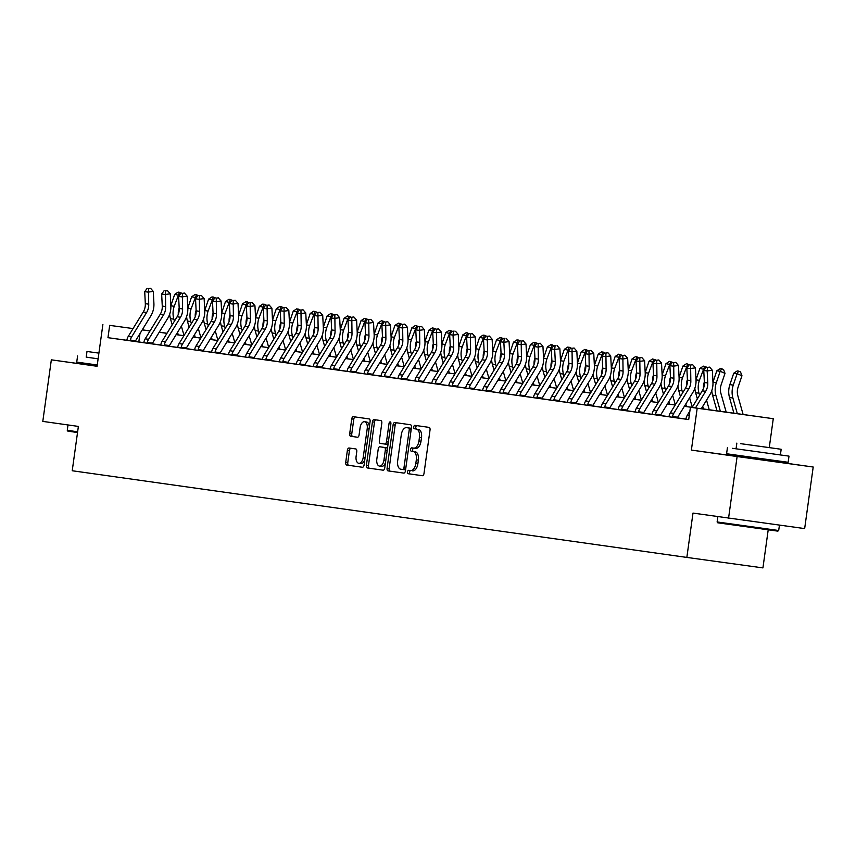<?xml version="1.0" encoding="UTF-8"?>
<svg xmlns="http://www.w3.org/2000/svg" width="856" height="856" viewBox="0 0 856 856"><rect width="100%" height="100%" fill="white"/><g stroke="black" fill="none" stroke-linecap="round" stroke-linejoin="round"><path stroke-width="1.28" d="M407.499 471.891A1.712 0.942 -82.2 0 0 408.194 473.721L422.329 475.711A2.44 1.348 -82.2 0 0 423.998 473.486L430.033 429.969A2.44 1.348 -82.2 0 0 429.038 427.369L414.903 425.368A1.712 0.942 -82.2 0 0 413.737 426.93A1.712 0.942 -82.2 0 0 414.432 428.76L416.262 429.017A7.811 4.301 -82.2 0 1 419.451 437.352L418.948 440.979A7.811 4.301 -82.2 0 1 413.619 448.116L411.779 447.849A1.712 0.942 -82.2 0 0 410.613 449.411A1.712 0.942 -82.2 0 0 411.319 451.24L413.138 451.497A7.811 4.301 -82.2 0 1 416.326 459.833L415.823 463.46A7.811 4.301 -82.2 0 1 410.505 470.597A7.811 4.301 -82.2 0 0 410.505 470.597L408.665 470.329A1.712 0.942 -82.2 0 0 407.499 471.891M410.645 470.607A1.712 0.942 -82.2 0 0 409.553 472.18A1.712 0.942 -82.2 0 0 410.249 473.999L422.425 475.722M416.872 425.646A1.712 0.942 -82.2 0 0 415.791 427.219A1.712 0.942 -82.2 0 0 416.487 429.038L416.262 429.017M413.758 448.127A1.712 0.942 -82.2 0 0 412.678 449.7A1.712 0.942 -82.2 0 0 413.373 451.519L413.138 451.497M728.574 518.105L737.112 456.537L813.2 467.023L804.661 528.591L692.996 513.086L686.844 557.417L72.225 470.747L78.377 426.416L42.8 421.398L51.339 359.83L97.092 366.208M740.461 456.911L773.952 461.555M349.066 448.009L349.066 448.009A2.44 1.348 -82.2 0 0 347.397 450.235L345.706 462.443A2.44 1.348 -82.2 0 0 346.701 465.043L362.398 467.258A2.44 1.348 -82.2 0 0 364.067 465.033L370.102 421.516A2.44 1.348 -82.2 0 0 369.107 418.916L353.41 416.701A2.44 1.348 -82.2 0 0 351.741 418.926L349.697 433.671A2.44 1.348 -82.2 0 0 350.692 436.282L357.412 437.223A2.44 1.348 -82.2 0 0 359.081 434.998L360.087 427.69A6.527 3.595 -82.2 0 1 364.538 421.719A6.527 3.595 -82.2 0 1 367.213 428.685L363.233 457.339A6.527 3.595 -82.2 0 1 358.782 463.299A6.527 3.595 -82.2 0 1 356.117 456.334L356.781 451.561A2.44 1.348 -82.2 0 0 355.786 448.951L349.066 448.009M415.674 448.394L413.619 448.116A7.811 4.301 -82.2 0 0 413.619 448.116L415.674 448.394A7.811 4.301 -82.2 0 0 421.002 441.257L418.948 440.979M109.675 325.366L133.076 328.576L109.675 325.366L107.963 337.681L688.706 419.579L690.407 407.263L721.255 411.511L701.31 408.697M51.339 359.83L97.081 366.282L102.891 324.413M740.461 456.847L691.38 450.085L737.112 456.537M691.38 450.085L697.191 408.216L690.407 407.263M387.083 468.275A2.44 1.348 -82.2 0 0 388.078 470.886L403.775 473.09A2.44 1.348 -82.2 0 0 405.434 470.864L411.479 427.347A2.44 1.348 -82.2 0 0 410.484 424.747L394.787 422.532A2.44 1.348 -82.2 0 0 394.776 422.532A2.44 1.348 -82.2 0 0 393.118 424.769L387.083 468.275L389.138 468.564A2.44 1.348 -82.2 0 0 390.133 471.164L403.872 473.101M383.081 470.179L367.385 467.965A2.44 1.348 -82.2 0 1 366.389 465.364L372.435 421.848A2.44 1.348 -82.2 0 1 374.093 419.622L380.813 420.564A2.44 1.348 -82.2 0 1 381.808 423.174L379.358 440.819A2.44 1.348 -82.2 0 0 380.353 443.419L384.815 444.05A2.44 1.348 -82.2 0 0 386.473 441.824L389.031 423.453A1.712 0.942 -82.2 0 1 390.186 421.89A1.712 0.942 -82.2 0 1 390.892 423.709L384.751 467.943A2.44 1.348 -82.2 0 1 383.092 470.179L383.081 470.179A2.44 1.348 -82.2 0 0 383.092 470.179M685.795 419.065L677.674 417.921M668.857 416.679L660.736 415.535M651.908 414.293L643.798 413.148M634.97 411.897L626.849 410.752M618.032 409.51L609.911 408.365M601.094 407.124L592.973 405.979M584.145 404.738L576.035 403.593M567.207 402.341L559.086 401.197M550.269 399.955L542.148 398.81M533.331 397.569L525.21 396.424M516.382 395.183L508.271 394.038M499.444 392.786L491.323 391.641M482.506 390.4L474.385 389.255M465.557 388.014L457.446 386.869M448.619 385.617L440.498 384.472M431.681 383.231L423.56 382.086M414.743 380.845L406.621 379.7M397.794 378.459L389.683 377.314M380.856 376.062L372.735 374.917M363.918 373.676L355.796 372.531M346.969 371.29L338.858 370.145M330.031 368.904L321.91 367.759M313.093 366.507L304.971 365.362M296.155 364.121L288.033 362.976M279.206 361.735L271.095 360.59M262.268 359.349L254.146 358.204M245.33 356.952L237.208 355.807M228.392 354.566L220.27 353.421M211.443 352.18L203.332 351.035M194.505 349.783L186.383 348.638M177.566 347.397L169.445 346.252M160.618 345.011L152.507 343.866M143.68 342.625L135.569 341.49M126.731 340.271L107.963 337.681M683.559 418.819L688.706 419.547L683.559 418.819M668.836 416.733L679.889 418.284L677.685 417.985L677.706 417.236A2.482 2.076 98 0 1 677.909 416.84L692.889 392.412A18.65 15.569 -82 0 0 696.024 379.925L695.425 367.877L690.214 368.562L686.833 368.08L687.432 380.128L690.824 380.599L690.599 365.009L692.686 364.742L690.599 365.009M670.494 377.742A12.433 10.379 98 0 1 668.408 386.056L653.428 410.495A8.699 7.265 -82 0 0 652.176 413.651L651.887 414.358L649.683 414.047L657.815 415.192L662.951 415.898L660.736 415.588L660.768 414.85A2.482 2.076 98 0 1 660.971 414.454L675.951 390.026A18.65 15.569 -82 0 0 679.086 377.539L678.476 365.491L673.276 366.165L669.884 365.694L670.494 377.742L673.886 378.213L673.661 362.623L675.737 362.345L673.661 362.623M653.556 375.345A12.433 10.379 98 0 1 651.459 383.67L636.49 408.098A8.699 7.265 -82 0 0 635.238 411.265L634.949 411.961L632.734 411.65L640.866 412.795L646.013 413.512L643.798 413.202L643.83 412.464A2.482 2.076 98 0 1 644.033 412.068L659.013 387.629A18.65 15.569 -82 0 0 662.137 375.153L661.538 363.105L656.338 363.779L652.946 363.308L653.556 375.345L656.937 375.827L656.723 360.226L658.799 359.959L656.723 360.226M636.607 372.959A12.433 10.379 98 0 1 634.521 381.284L619.541 405.712A8.699 7.265 -82 0 0 618.289 408.879L618.011 409.575L615.796 409.264L623.928 410.409L629.064 411.115L626.86 410.816L626.892 410.078A2.482 2.076 98 0 1 627.095 409.671L642.064 385.243A18.65 15.569 -82 0 0 645.199 372.756L644.6 360.718L639.4 361.393L636.008 360.911L636.607 372.959L639.999 373.441L639.774 357.84L641.861 357.573L639.774 357.84M619.669 370.573A12.433 10.379 98 0 1 617.583 378.898L602.603 403.326A8.699 7.265 -82 0 0 601.351 406.493L601.062 407.189L598.858 406.878L609.921 408.43L609.943 407.681A2.482 2.076 98 0 1 610.146 407.285L625.126 382.857A18.65 15.569 -82 0 0 628.261 370.37L627.651 358.322L622.451 359.006L619.07 358.525L619.669 370.573L623.061 371.044L622.836 355.454L624.923 355.187L622.836 355.454M602.731 368.176A12.433 10.379 98 0 1 600.645 376.501L585.665 400.94A8.699 7.265 -82 0 0 584.413 404.096L584.124 404.802L581.909 404.481L590.041 405.637L595.188 406.343L592.973 406.033L593.005 405.295A2.482 2.076 98 0 1 593.208 404.899L608.188 380.471A18.65 15.569 -82 0 0 611.323 367.984L610.713 355.935L605.513 356.61L602.121 356.139L602.731 368.176L606.112 368.658L605.898 353.068L607.974 352.79L605.898 353.068M585.793 365.79A12.433 10.379 98 0 1 583.696 374.115L568.716 398.543A8.699 7.265 -82 0 0 567.475 401.71L567.186 402.406L564.971 402.095L573.103 403.24L578.249 403.957L576.035 403.647L576.067 402.909A2.482 2.076 98 0 1 576.27 402.513L591.239 378.074A18.65 15.569 -82 0 0 594.374 365.598L593.775 353.549L588.575 354.224L585.183 353.742L585.793 365.79L589.174 366.272L588.96 350.671L591.036 350.404L588.96 350.671M568.844 363.404A12.433 10.379 98 0 1 566.758 371.729L551.778 396.157A8.699 7.265 -82 0 0 550.526 399.324L550.248 400.02L548.033 399.709L556.165 400.854L561.301 401.56L559.096 401.261L559.129 400.522A2.482 2.076 98 0 1 559.321 400.116L574.301 375.688A18.65 15.569 -82 0 0 577.436 363.201L576.837 351.163L571.626 351.837L568.245 351.356L568.844 363.404L572.236 363.886L572.011 348.285L574.098 348.018L572.011 348.285M533.299 397.633L537.012 398.158L536.98 397.409A8.699 7.265 -82 0 1 538.231 394.242L553.201 369.813A12.433 10.379 98 0 0 555.298 361.489L554.688 349.451L551.296 348.97L551.906 361.018A12.433 10.379 98 0 1 549.82 369.343L534.84 393.771A8.699 7.265 -82 0 0 533.588 396.938L533.299 397.633L531.095 397.323L542.148 398.875M534.968 358.621A12.433 10.379 98 0 1 532.871 366.946L517.901 391.374A8.699 7.265 -82 0 0 516.65 394.541L516.361 395.247L514.146 394.926L522.278 396.082L527.424 396.788L525.21 396.478L525.242 395.74A2.482 2.076 98 0 1 525.445 395.344L540.425 370.916A18.65 15.569 -82 0 0 543.56 358.429L542.95 346.38L537.75 347.055L534.358 346.584L534.968 358.621L538.349 359.103L538.135 343.513L540.211 343.235L538.135 343.513M518.019 356.235A12.433 10.379 98 0 1 515.933 364.56L500.953 388.988A8.699 7.265 -82 0 0 499.701 392.155L499.423 392.851L497.208 392.54L510.476 394.402L508.271 394.092L508.304 393.353A2.482 2.076 98 0 1 508.507 392.947L523.476 368.519A18.65 15.569 -82 0 0 526.611 356.032L526.012 343.994L520.812 344.668L517.42 344.187L518.019 356.235L521.411 356.717L521.186 341.116L523.273 340.849L521.186 341.116M482.474 390.464L486.187 390.989L486.155 390.24A8.699 7.265 -82 0 1 487.406 387.083L502.386 362.644A12.433 10.379 98 0 0 504.473 354.33L503.863 342.282L500.482 341.801L501.081 353.849A12.433 10.379 98 0 1 498.995 362.174L484.015 386.602A8.699 7.265 -82 0 0 482.763 389.769L482.474 390.464L480.27 390.154L491.333 391.706M484.143 351.463A12.433 10.379 98 0 1 482.056 359.788L467.076 384.216A8.699 7.265 -82 0 0 465.825 387.383L465.536 388.078L463.331 387.768L474.385 389.32L474.417 388.57A2.482 2.076 98 0 1 474.62 388.175L489.6 363.747A18.65 15.569 -82 0 0 492.735 351.26L492.125 339.211L486.925 339.896L483.533 339.415L484.143 351.463L487.535 351.934L487.31 336.344L489.386 336.066L487.31 336.344M467.205 349.066A12.433 10.379 98 0 1 465.108 357.391L450.138 381.819A8.699 7.265 -82 0 0 448.886 384.986L448.598 385.682L446.383 385.371L454.515 386.527L459.661 387.233L457.446 386.923L457.479 386.184A2.482 2.076 98 0 1 457.682 385.789L472.662 361.36A18.65 15.569 -82 0 0 475.786 348.874L475.187 336.825L469.987 337.499L466.595 337.029L467.205 349.066L470.586 349.548L470.372 333.947L472.448 333.68L470.372 333.947M431.659 383.295L435.362 383.82L435.33 383.081A8.699 7.265 -82 0 1 436.581 379.914L451.561 355.486A12.433 10.379 98 0 0 453.648 347.161L453.038 335.113L449.657 334.632L450.256 346.68A12.433 10.379 98 0 1 448.17 355.005L433.19 379.433A8.699 7.265 -82 0 0 431.938 382.6L431.659 383.295L429.445 382.985L440.508 384.537M433.318 344.294A12.433 10.379 98 0 1 431.231 352.619L416.251 377.047A8.699 7.265 -82 0 0 415 380.214L414.711 380.909L412.506 380.599L423.57 382.151L423.592 381.401A2.482 2.076 98 0 1 423.795 381.006L438.775 356.578A18.65 15.569 -82 0 0 441.91 344.091L441.3 332.042L436.1 332.727L432.719 332.246L433.318 344.294L436.71 344.765L436.485 329.175L438.561 328.907L436.485 329.175M416.38 341.908A12.433 10.379 98 0 1 414.293 350.222L399.313 374.661A8.699 7.265 -82 0 0 398.061 377.828L397.773 378.523L395.558 378.213L403.69 379.358L408.836 380.064L406.621 379.754L406.654 379.015A2.482 2.076 98 0 1 406.857 378.62L421.837 354.191A18.65 15.569 -82 0 0 424.972 341.705L424.362 329.656L419.162 330.33L415.77 329.86L416.38 341.908L419.761 342.379L419.547 326.789L421.623 326.51L419.547 326.789M399.442 339.511A12.433 10.379 98 0 1 397.345 347.836L382.365 372.264A8.699 7.265 -82 0 0 381.123 375.431L380.834 376.126L378.62 375.816L386.752 376.961L391.898 377.678L389.683 377.368L389.715 376.629A2.482 2.076 98 0 1 389.919 376.233L404.888 351.795A18.65 15.569 -82 0 0 408.023 339.318L407.424 327.27L402.224 327.944L398.832 327.474L399.442 339.511L402.823 339.993L402.598 324.392L404.685 324.124L402.598 324.392M382.493 337.125A12.433 10.379 98 0 1 380.406 345.45L365.426 369.878A8.699 7.265 -82 0 0 364.175 373.045L363.886 373.74L361.681 373.43L369.813 374.575L374.949 375.281L372.745 374.981L372.767 374.243A2.482 2.076 98 0 1 372.97 373.837L387.95 349.409A18.65 15.569 -82 0 0 391.085 336.922L390.486 324.884L385.275 325.558L381.894 325.077L382.493 337.125L385.885 337.606L385.66 322.006L387.747 321.738L385.66 322.006M365.555 334.739A12.433 10.379 98 0 1 363.468 343.063L348.488 367.492A8.699 7.265 -82 0 0 347.236 370.659L346.948 371.354L344.743 371.044L355.796 372.595L355.829 371.846A2.482 2.076 98 0 1 356.032 371.45L371.012 347.022A18.65 15.569 -82 0 0 374.147 334.536L373.537 322.487L368.337 323.172L364.945 322.691L365.555 334.739L368.947 335.21L368.722 319.62L370.798 319.352L368.722 319.62M330.009 368.957L341.073 370.509L338.858 370.199L338.89 369.46A2.482 2.076 98 0 1 339.094 369.064L354.074 344.636A18.65 15.569 -82 0 0 357.209 332.149L356.599 320.101L351.399 320.775L348.007 320.305L348.617 332.342L351.998 332.824L351.784 317.234L353.86 316.955L351.784 317.234M331.668 329.956A12.433 10.379 98 0 1 329.581 338.281L314.601 362.709A8.699 7.265 -82 0 0 313.35 365.876L313.071 366.571L310.856 366.261L324.124 368.123L321.92 367.812L321.952 367.074A2.482 2.076 98 0 1 322.156 366.678L337.125 342.24A18.65 15.569 -82 0 0 340.26 329.763L339.661 317.715L334.461 318.389L331.069 317.908L331.668 329.956L335.06 330.437L334.835 314.837L336.922 314.569L334.835 314.837M314.73 327.57A12.433 10.379 98 0 1 312.643 335.894L297.663 360.323A8.699 7.265 -82 0 0 296.411 363.49L296.123 364.185L293.918 363.875L302.05 365.02L307.186 365.726L304.982 365.426L305.004 364.688A2.482 2.076 98 0 1 305.207 364.281L320.187 339.853A18.65 15.569 -82 0 0 323.322 327.367L322.712 315.329L317.512 316.003L314.131 315.522L314.73 327.57L318.122 328.051L317.897 312.451L319.984 312.183L317.897 312.451M279.184 361.788L290.248 363.34L288.033 363.04L288.065 362.291A2.482 2.076 98 0 1 288.269 361.895L303.249 337.467A18.65 15.569 -82 0 0 306.384 324.98L305.774 312.932L300.574 313.617L297.182 313.135L297.792 325.184L301.184 325.655L300.959 310.065L303.035 309.797L300.959 310.065M280.854 322.787A12.433 10.379 98 0 1 278.756 331.112L263.787 355.54A8.699 7.265 -82 0 0 262.535 358.707L262.246 359.413L260.031 359.092L268.163 360.248L273.31 360.954L271.095 360.644L271.127 359.905A2.482 2.076 98 0 1 271.331 359.509L286.311 335.081A18.65 15.569 -82 0 0 289.435 322.594L288.836 310.546L283.636 311.22L280.244 310.749L280.854 322.787L284.235 323.268L284.021 307.679L286.097 307.4L284.021 307.679M263.905 320.401A12.433 10.379 98 0 1 261.818 328.725L246.838 353.154A8.699 7.265 -82 0 0 245.586 356.321L245.308 357.016L243.093 356.706L256.361 358.568L254.157 358.257L254.189 357.519A2.482 2.076 98 0 1 254.382 357.123L269.362 332.684A18.65 15.569 -82 0 0 272.497 320.197L271.898 308.16L266.687 308.834L263.306 308.353L263.905 320.401L267.297 320.882L267.072 305.282L269.159 305.014L267.072 305.282M228.37 354.619L239.423 356.171L237.219 355.871L237.24 355.133A2.482 2.076 98 0 1 237.444 354.726L252.424 330.298A18.65 15.569 -82 0 0 255.559 317.811L254.949 305.774L249.749 306.448L246.368 305.966L246.967 318.015L250.359 318.496L250.134 302.896L252.21 302.628L250.134 302.896M230.029 315.629A12.433 10.379 98 0 1 227.931 323.953L212.962 348.381A8.699 7.265 -82 0 0 211.71 351.549L211.421 352.244L209.206 351.934L220.27 353.485L220.302 352.736A2.482 2.076 98 0 1 220.506 352.34L235.486 327.912A18.65 15.569 -82 0 0 238.621 315.425L238.011 303.377L232.811 304.062L229.419 303.58L230.029 315.629L233.41 316.099L233.196 300.51L235.272 300.231L233.196 300.51M213.08 313.232A12.433 10.379 98 0 1 210.993 321.556L196.013 345.985A8.699 7.265 -82 0 0 194.772 349.152L194.483 349.858L192.268 349.537L200.4 350.692L205.547 351.399L203.332 351.088L203.364 350.35A2.482 2.076 98 0 1 203.568 349.954L218.537 325.526A18.65 15.569 -82 0 0 221.672 313.039L221.073 300.991L215.873 301.665L212.481 301.194L213.08 313.232L216.472 313.713L216.247 298.123L218.334 297.845L216.247 298.123M177.545 347.461L188.598 349.002L186.394 348.702L186.415 347.964A2.482 2.076 98 0 1 186.619 347.557L201.599 323.129A18.65 15.569 -82 0 0 204.734 310.642L204.135 298.605L198.924 299.279L195.543 298.798L196.142 310.846L199.534 311.327L199.309 295.727L201.395 295.459L199.309 295.727M179.204 308.46A12.433 10.379 98 0 1 177.117 316.784L162.137 341.212A8.699 7.265 -82 0 0 160.885 344.38L160.596 345.075L158.392 344.765L169.445 346.316L169.477 345.567A2.482 2.076 98 0 1 169.681 345.171L184.661 320.743A18.65 15.569 -82 0 0 187.796 308.256L187.186 296.208L181.986 296.893L178.594 296.411L179.204 308.46L182.596 308.93L182.371 293.341L184.447 293.073L182.371 293.341M162.266 306.074A12.433 10.379 98 0 1 160.168 314.387L145.199 338.826A8.699 7.265 -82 0 0 143.947 341.993L143.658 342.689L141.443 342.379L149.575 343.524L154.722 344.23L152.507 343.919L152.539 343.181A2.482 2.076 98 0 1 152.743 342.785L167.722 318.357A18.65 15.569 -82 0 0 170.847 305.87L170.248 293.822L165.048 294.496L161.656 294.025L162.266 306.074L165.647 306.544L165.433 290.954L167.509 290.676L165.433 290.954M145.317 303.677A12.433 10.379 98 0 1 143.23 312.001L128.25 336.429A8.699 7.265 -82 0 0 126.998 339.597L126.72 340.292L124.505 339.982L137.773 341.844L135.569 341.533L135.601 340.795A2.482 2.076 98 0 1 135.804 340.399L150.774 315.971A18.65 15.569 -82 0 0 153.909 303.484L153.31 291.436L148.109 292.11L144.718 291.639L145.317 303.677L148.709 304.158L148.484 288.558L150.57 288.29L148.484 288.558M686.844 557.417L762.931 567.903L768.207 529.832M701.332 408.654L773.268 418.702L697.191 408.216M769.266 447.581L773.268 418.702M813.2 467.023L773.963 461.48M142.267 329.838L150.046 330.908M159.237 332.182L167.016 333.252L159.227 332.203M692.13 407.403L684.372 406.311M675.191 405.016L667.423 403.925M658.243 402.63L650.485 401.528M641.305 400.234L633.547 399.142M624.366 397.847L616.609 396.756M607.428 395.461L599.66 394.37L607.45 395.419M590.48 393.075L582.722 391.973M573.541 390.678L565.784 389.587M556.603 388.292L548.835 387.201L556.625 388.25M539.655 385.906L531.897 384.815M522.716 383.52L514.959 382.418M505.778 381.123L498.021 380.032L505.8 381.08M488.84 378.737L481.072 377.646M471.891 376.351L464.134 375.26M454.953 373.965L447.196 372.863L454.985 373.922M438.015 371.568L430.258 370.477M421.077 369.182L413.309 368.091M404.128 366.796L396.371 365.705M387.19 364.41L379.433 363.308M370.252 362.013L362.484 360.922M353.303 359.627L345.546 358.536M336.365 357.241L328.608 356.139M319.427 354.844L311.67 353.753M302.489 352.458L294.721 351.367M285.54 350.072L277.783 348.981M268.602 347.686L260.845 346.584M251.664 345.289L243.906 344.198M234.715 342.903L226.958 341.812M217.777 340.517L210.02 339.425L217.809 340.474M200.839 338.131L193.082 337.029M183.901 335.734L176.133 334.643M166.952 333.348L159.195 332.256L166.984 333.305M150.014 330.962L142.256 329.87M176.165 334.6L183.922 335.691M193.103 336.986L200.86 338.088M226.99 341.769L234.747 342.86M243.928 344.155L251.685 345.246M260.866 346.541L268.624 347.643M277.815 348.938L285.572 350.029M294.753 351.324L302.51 352.415M311.691 353.71L319.449 354.801M328.629 356.096L336.397 357.198M345.578 358.493L353.335 359.584M362.516 360.879L370.274 361.97M379.454 363.265L387.212 364.367M396.392 365.662L404.16 366.753M413.341 368.048L421.099 369.139M430.279 370.434L438.037 371.525M464.166 375.217L471.924 376.308M481.104 377.603L488.862 378.694M514.98 382.375L522.749 383.477M531.929 384.772L539.687 385.863M565.805 389.544L573.563 390.636M582.743 391.93L590.512 393.032M616.63 396.713L624.388 397.805M633.568 399.099L641.337 400.191M650.517 401.485L658.275 402.588M667.455 403.882L675.213 404.974M684.393 406.268L692.151 407.36M138.811 341.929L139.967 333.605M412.56 470.875L412.549 470.875A7.811 4.301 -82.2 0 0 412.56 470.875A7.811 4.301 -82.2 0 0 417.878 463.738L415.823 463.46M415.203 451.775A7.811 4.301 -82.2 0 1 418.381 460.111L417.878 463.738M418.317 429.295A7.811 4.301 -82.2 0 1 421.505 437.63L421.002 441.257M396.735 422.81A2.44 1.348 -82.2 0 0 395.172 425.047L389.138 468.564M404.835 469.784L402.78 469.505A1.712 0.942 -82.2 0 0 403.946 467.943L409.243 429.744A1.712 0.942 -82.2 0 0 408.547 427.925L406.621 427.658A7.811 4.301 -82.2 0 0 406.611 427.658A7.811 4.301 -82.2 0 0 401.282 434.784L397.666 460.892A7.811 4.301 -82.2 0 0 400.843 469.227L404.835 469.784A1.712 0.942 -82.2 0 0 405.658 469.227M411.255 428.974A1.712 0.942 -82.2 0 0 410.602 428.214L408.547 427.925M408.654 427.936A7.811 4.301 -82.2 0 1 408.665 427.936A7.811 4.301 -82.2 0 0 408.665 427.936L410.602 428.214M383.188 470.19L367.385 467.965M376.052 419.889A2.44 1.348 -82.2 0 0 374.489 422.126L368.444 465.643A2.44 1.348 -82.2 0 0 369.439 468.243M386.869 444.328L384.815 444.05L386.869 444.328A2.44 1.348 -82.2 0 0 388.164 443.333M376.822 459.126A6.527 3.595 -82.2 0 0 379.486 466.092A6.527 3.595 -82.2 0 0 383.937 460.132L385.339 450.042A2.44 1.348 -82.2 0 0 384.344 447.431L379.882 446.8A2.44 1.348 -82.2 0 0 378.224 449.036L376.822 459.126M379.486 466.092L381.541 466.381A6.527 3.595 -82.2 0 0 385.51 462.486M387.372 449.036A2.44 1.348 -82.2 0 0 386.398 447.72L384.344 447.431M381.937 447.089L386.398 447.72M358.782 463.299L360.836 463.588A6.527 3.595 -82.2 0 0 364.806 459.693M369.364 426.844A6.527 3.595 -82.2 0 0 366.593 422.008L364.538 421.719M355.368 416.979A2.44 1.348 -82.2 0 0 353.796 419.215L351.752 433.96A2.44 1.348 -82.2 0 0 352.747 436.56L357.508 437.234M351.024 448.276A2.44 1.348 -82.2 0 0 349.451 450.513L347.761 462.721A2.44 1.348 -82.2 0 0 348.756 465.332L362.495 467.269M743.126 414.529L737.84 395.75A12.433 10.379 -82 0 1 738.097 387.169L741.959 375.741L737.134 373.687L733.271 385.114A18.65 15.569 98 0 0 732.886 397.976L737.326 413.726M738.589 371.119L737.134 373.687L733.742 373.205L737.241 370.926L738.589 371.119L740.515 371.943L741.959 375.741M733.742 373.205L729.879 384.633A18.65 15.569 98 0 0 729.505 397.494L733.934 413.255M692.076 407.488L702.284 390.839A12.433 10.379 98 0 0 704.37 382.514L703.771 370.466L707.163 370.948L707.538 367.395L709.624 367.128L707.538 367.395M695.468 407.959L705.676 391.32A12.433 10.379 98 0 0 707.762 382.996L707.163 370.948L712.363 370.274L712.962 382.311A18.65 15.569 -82 0 1 709.827 394.798L701.278 408.761M685.774 419.13L686.063 418.434A8.699 7.265 -82 0 1 687.304 415.267L689.883 411.073M712.363 370.274L709.624 367.128M706.189 367.203L703.771 370.466M726.198 412.164L720.902 393.364A12.433 10.379 -82 0 1 721.148 384.783L725.011 373.355L720.196 371.29L716.333 382.728A18.65 15.569 98 0 0 715.948 395.59L720.388 411.34M721.651 368.733L720.196 371.29L716.804 370.819L720.292 368.54L721.651 368.733L723.577 369.557L725.011 373.355M716.804 370.819L712.962 382.193M711.807 390.571A18.65 15.569 98 0 0 712.556 395.108L716.996 410.869M703.482 388.356A12.433 10.379 -82 0 1 704.21 382.397L704.349 381.99M704.531 369.45L699.866 368.422L703.354 366.143L706.607 367.149M704.713 366.336L699.384 380.332A18.65 15.569 98 0 0 699.01 393.204L699.587 395.247M699.866 368.422L696.014 379.807M694.869 388.185A18.65 15.569 98 0 0 695.618 392.722L697.351 398.885M702.723 406.397L703.439 408.954M709.25 409.778L706.542 400.159M686.544 385.97A12.433 10.379 -82 0 1 687.272 380L687.411 379.604M687.582 367.064L682.928 366.036L686.416 363.757L689.668 364.763M687.764 363.95L682.446 377.945A18.65 15.569 98 0 0 682.061 390.807L682.639 392.861M682.928 366.036L679.076 377.421M677.931 385.799A18.65 15.569 98 0 0 678.68 390.336L680.413 396.499M685.784 404.011L686.501 406.568M692.258 407.199L689.604 397.773M670.366 412.881L673.758 413.352A8.699 7.265 -82 0 0 672.506 416.519L672.538 417.268L668.825 416.744L669.114 416.048A8.699 7.265 -82 0 1 670.366 412.881L685.346 388.453A12.433 10.379 98 0 0 687.432 380.128M673.758 413.352L688.738 388.924A12.433 10.379 98 0 0 690.824 380.599M672.506 416.519L677.706 417.236M695.425 367.877L692.686 364.742M689.24 364.817L686.833 368.08M651.887 414.358L655.6 414.882L655.568 414.133A8.699 7.265 -82 0 1 656.82 410.966L671.789 386.538A12.433 10.379 98 0 0 673.886 378.213M655.568 414.133L660.768 414.85M678.476 365.491L675.737 362.345M672.302 362.43L669.884 365.694M634.949 411.961L638.662 412.485L638.619 411.747A8.699 7.265 -82 0 1 639.871 408.58L654.851 384.151A12.433 10.379 98 0 0 656.937 375.827M638.619 411.747L643.83 412.464M661.538 363.105L658.799 359.959M655.364 360.044L652.946 363.308M669.606 383.574A12.433 10.379 -82 0 1 670.334 377.614L670.462 377.207M670.644 364.667L665.979 363.65L669.467 361.371L672.73 362.377M670.826 361.564L665.508 375.559A18.65 15.569 98 0 0 665.123 388.421L665.701 390.464M665.979 363.65L662.137 375.024M660.982 383.402A18.65 15.569 98 0 0 661.731 387.939L663.475 394.102M668.836 401.614L669.563 404.182M675.32 404.802L672.666 395.386M618.011 409.575L621.713 410.099L621.681 409.361A8.699 7.265 -82 0 1 622.933 406.193L637.913 381.765A12.433 10.379 98 0 0 639.999 373.441M621.681 409.361L626.892 410.078M644.6 360.718L641.861 357.573M638.426 357.648L636.008 360.911M777.847 531.137L717.756 522.802L717.125 521.957L778.692 530.506L777.847 531.137M732.522 448.319L789.007 456.13L732.522 448.319M727.44 447.581L726.583 453.744L766.216 459.287L788.151 462.283L789.007 456.13M740.504 443.643L781.175 449.272L740.504 443.643M770.935 447.838L744.731 444.211L770.935 447.838M77.532 432.526L67.902 431.156L67.26 430.322L77.629 431.788M86.21 357.113L98.119 358.835L86.199 357.145L86.991 351.474L98.911 353.121L86.991 351.474M77.586 355.946L76.73 362.099L97.263 364.998M652.657 381.188A12.433 10.379 -82 0 1 653.385 375.228L653.524 374.821M653.706 362.281L649.041 361.264L652.529 358.985L655.782 359.98M653.888 359.178L648.57 373.173A18.65 15.569 98 0 0 648.185 386.035L648.762 388.078M649.041 361.264L645.199 372.638M644.044 381.016A18.65 15.569 98 0 0 644.793 385.553L646.526 391.716M651.898 399.228L652.625 401.785M658.371 402.416L655.717 392.99M635.719 378.801A12.433 10.379 -82 0 1 636.447 372.841L636.586 372.435M636.757 359.895L632.103 358.867L635.591 356.588L638.843 357.594M636.95 356.781L631.621 370.776A18.65 15.569 98 0 0 631.247 383.649L631.814 385.692M632.103 358.867L628.25 370.252M627.106 378.63A18.65 15.569 98 0 0 627.855 383.167L629.588 389.33M634.959 396.842L635.676 399.399M641.433 400.03L638.779 390.604M618.781 376.415A12.433 10.379 -82 0 1 619.509 370.445L619.648 370.038M619.819 357.508L615.154 356.481L618.653 354.202L621.905 355.208M620.001 354.395L614.683 368.39A18.65 15.569 98 0 0 614.298 381.252L614.875 383.306M615.154 356.481L611.312 367.866M610.168 376.244A18.65 15.569 98 0 0 610.917 380.781L612.65 386.944M618.021 394.455L618.738 397.013M624.495 397.644L621.841 388.217M601.843 374.019A12.433 10.379 -82 0 1 602.571 368.059L602.699 367.652M602.881 355.112L598.216 354.095L601.704 351.816L604.967 352.822M603.063 352.009L597.745 366.004A18.65 15.569 98 0 0 597.36 378.866L597.937 380.909M598.216 354.095L594.374 365.469M593.219 373.847A18.65 15.569 98 0 0 593.968 378.384L595.712 384.547M601.072 392.059L601.8 394.616M607.557 395.247L604.903 385.831M584.894 371.632A12.433 10.379 -82 0 1 585.622 365.673L585.761 365.266M585.943 352.726L581.278 351.709L584.766 349.43L588.019 350.425M586.125 349.623L580.807 363.607A18.65 15.569 98 0 0 580.422 376.48L580.999 378.523M581.278 351.709L577.436 363.083M576.281 371.461A18.65 15.569 98 0 0 577.03 375.998L578.763 382.161M584.134 389.673L584.851 392.23M590.608 392.861L587.954 383.435M601.062 407.189L604.775 407.713L604.743 406.964A8.699 7.265 -82 0 1 605.995 403.797L620.964 379.369A12.433 10.379 98 0 0 623.061 371.044M604.743 406.964L609.943 407.681M627.651 358.322L624.923 355.187M621.477 355.261L619.07 358.525M584.124 404.802L587.837 405.327L587.805 404.578A8.699 7.265 -82 0 1 589.046 401.411L604.026 376.982A12.433 10.379 98 0 0 606.112 368.658M587.805 404.578L593.005 405.295M610.713 355.935L607.974 352.79M604.539 352.875L602.121 356.139M567.186 402.406L570.899 402.93L570.856 402.192A8.699 7.265 -82 0 1 572.108 399.024L587.088 374.596A12.433 10.379 98 0 0 589.174 366.272M570.856 402.192L576.067 402.909M593.775 353.549L591.036 350.404M587.601 350.479L585.183 353.742M550.248 400.02L553.95 400.544L553.918 399.805A8.699 7.265 -82 0 1 555.17 396.638L570.15 372.2A12.433 10.379 98 0 0 572.236 363.886M553.918 399.805L559.129 400.522M576.837 351.163L574.098 348.018M570.663 348.092L568.245 351.356M555.801 345.439L553.714 345.706L555.801 345.439M555.073 345.899L554.688 349.451L559.888 348.767L560.498 360.815A18.65 15.569 -82 0 1 557.363 373.302L542.383 397.73A2.482 2.076 98 0 0 542.18 398.126L542.148 398.864M536.98 397.409L542.18 398.126M559.888 348.767L557.149 345.621M553.714 345.706L551.296 348.97M567.956 369.246A12.433 10.379 -82 0 1 568.684 363.286L568.823 362.88M568.994 350.339L564.339 349.312L567.828 347.033L571.08 348.039M569.176 347.226L563.858 361.221A18.65 15.569 98 0 0 563.473 374.083L564.051 376.137M564.339 349.312L560.487 360.697M559.343 369.075A18.65 15.569 98 0 0 560.092 373.612L561.825 379.775M567.196 387.286L567.913 389.844M573.67 390.475L571.016 381.048M516.361 395.247L520.074 395.761L520.031 395.023A8.699 7.265 -82 0 1 521.283 391.855L536.263 367.427A12.433 10.379 98 0 0 538.349 359.103M520.031 395.023L525.242 395.74M542.95 346.38L540.211 343.235M536.776 343.32L534.358 346.584M551.018 366.86A12.433 10.379 -82 0 1 551.745 360.89L551.885 360.483M552.056 347.953L547.391 346.926L550.89 344.647L554.142 345.653M552.238 344.84L546.92 358.835A18.65 15.569 98 0 0 546.535 371.697L547.112 373.751M547.391 346.926L543.549 358.3M542.404 366.689A18.65 15.569 98 0 0 543.153 371.226L544.887 377.378M550.258 384.9L550.975 387.458M556.732 388.089L554.078 378.662M499.423 392.851L503.125 393.375L503.093 392.637A8.699 7.265 -82 0 1 504.345 389.469L519.325 365.041A12.433 10.379 98 0 0 521.411 356.717M503.093 392.637L508.304 393.353M526.012 343.994L523.273 340.849M519.838 340.923L517.42 344.187M534.08 364.463A12.433 10.379 -82 0 1 534.797 358.504L534.936 358.097M535.118 345.557L530.452 344.54L533.941 342.261L537.204 343.267M535.3 342.454L529.982 356.449A18.65 15.569 98 0 0 529.596 369.31L530.174 371.354M530.452 344.54L526.611 355.914M525.456 364.292A18.65 15.569 98 0 0 526.205 368.829L527.938 374.992M533.309 382.504L534.037 385.061M539.794 385.692L537.129 376.276M504.976 338.27L502.889 338.537L504.976 338.27M504.248 338.73L503.863 342.282L509.063 341.598L509.673 353.646A18.65 15.569 -82 0 1 506.538 366.133L491.558 390.561A2.482 2.076 98 0 0 491.355 390.967L491.333 391.695M486.155 390.24L491.355 390.967M509.063 341.598L506.335 338.462M502.889 338.537L500.482 341.801M517.131 362.077A12.433 10.379 -82 0 1 517.859 356.117L517.998 355.711M518.18 343.17L513.514 342.154L517.003 339.875L520.255 340.87M518.361 340.057L513.033 354.052A18.65 15.569 98 0 0 512.658 366.924L513.236 368.968M513.514 342.154L509.662 353.528M508.518 361.906A18.65 15.569 98 0 0 509.267 366.443L511 372.606M516.371 380.118L517.088 382.675M522.845 383.306L520.191 373.879M465.536 388.078L469.249 388.603L469.216 387.854A8.699 7.265 -82 0 1 470.458 384.686L485.438 360.258A12.433 10.379 98 0 0 487.535 351.934M469.216 387.854L474.417 388.57M492.125 339.211L489.386 336.066M485.951 336.151L483.533 339.415M500.193 359.691A12.433 10.379 -82 0 1 500.921 353.731L501.06 353.325M501.231 340.784L496.566 339.757L500.065 337.478L503.317 338.484M501.413 337.671L496.095 351.666A18.65 15.569 98 0 0 495.71 364.528L496.287 366.582M496.566 339.757L492.724 351.142M491.579 359.52A18.65 15.569 98 0 0 492.328 364.057L494.062 370.22M499.433 377.731L500.15 380.289M505.907 380.92L503.253 371.493M448.598 385.682L452.31 386.206L452.268 385.468A8.699 7.265 -82 0 1 453.52 382.3L468.5 357.872A12.433 10.379 98 0 0 470.586 349.548M452.268 385.468L457.479 386.184M475.187 336.825L472.448 333.68M469.013 333.765L466.595 337.029M483.255 357.305A12.433 10.379 -82 0 1 483.982 351.335L484.111 350.928M484.293 338.398L479.628 337.371L483.116 335.092L486.379 336.098M484.475 335.285L479.157 349.28A18.65 15.569 98 0 0 478.772 362.142L479.349 364.196M479.628 337.371L475.786 348.745M474.631 357.123A18.65 15.569 98 0 0 475.38 361.671L477.124 367.823M482.484 375.335L483.212 377.903M488.969 378.523L486.315 369.107M454.151 331.101L452.075 331.368L454.151 331.101M453.423 331.561L453.038 335.113L458.249 334.439L458.848 346.477A18.65 15.569 -82 0 1 455.713 358.964L440.733 383.392A2.482 2.076 98 0 0 440.54 383.798L440.508 384.526M435.33 383.081L440.54 383.798M458.249 334.439L455.51 331.293M452.075 331.368L449.657 334.632M466.306 354.908A12.433 10.379 -82 0 1 467.034 348.948L467.173 348.542M467.355 336.001L462.689 334.985L466.178 332.706L469.43 333.701M467.536 332.898L462.219 346.894A18.65 15.569 98 0 0 461.833 359.755L462.411 361.799M462.689 334.985L458.848 346.359M457.693 354.737A18.65 15.569 98 0 0 458.442 359.274L460.175 365.437M465.546 372.949L466.274 375.506M472.02 376.137L469.366 366.721M449.368 352.522A12.433 10.379 -82 0 1 450.096 346.562L450.235 346.156M450.406 333.615L445.751 332.588L449.24 330.32L452.492 331.315M450.598 330.502L445.27 344.497A18.65 15.569 98 0 0 444.895 357.369L445.462 359.413M445.751 332.588L441.899 343.973M440.754 352.351A18.65 15.569 98 0 0 441.503 356.888L443.237 363.051M448.608 370.562L449.325 373.12M455.082 373.751L452.428 364.324M432.43 350.136A12.433 10.379 -82 0 1 433.157 344.166L433.297 343.77M433.468 331.229L428.803 330.202L432.301 327.923L435.554 328.929M433.65 328.115L428.332 342.111A18.65 15.569 98 0 0 427.947 354.973L428.524 357.027M428.803 330.202L424.961 341.587M423.816 349.965A18.65 15.569 98 0 0 424.565 354.502L426.299 360.665M431.67 368.176L432.387 370.734M438.144 371.365L435.49 361.938M415.492 347.75A12.433 10.379 -82 0 1 416.219 341.779L416.348 341.373M416.53 328.832L411.864 327.816L415.353 325.537L418.616 326.543M416.712 325.729L411.394 339.725A18.65 15.569 98 0 0 411.008 352.586L411.586 354.641M411.864 327.816L408.023 339.19M406.868 347.568A18.65 15.569 98 0 0 407.617 352.105L409.361 358.268M414.721 365.78L415.449 368.348M421.205 368.968L418.552 359.552M398.543 345.353A12.433 10.379 -82 0 1 399.271 339.393L399.41 338.987M399.591 326.446L394.926 325.43L398.415 323.151L401.667 324.146M399.773 323.343L394.455 337.339A18.65 15.569 98 0 0 394.07 350.2L394.648 352.244M394.926 325.43L391.085 336.804M389.929 345.182A18.65 15.569 98 0 0 390.678 349.719L392.412 355.882M397.783 363.393L398.5 365.951M404.257 366.582L401.603 357.155M381.605 342.967A12.433 10.379 -82 0 1 382.332 337.007L382.471 336.601M382.643 324.06L377.988 323.033L381.476 320.754L384.729 321.76M382.825 320.947L377.507 334.942A18.65 15.569 98 0 0 377.122 347.814L377.699 349.858M377.988 323.033L374.136 334.418M372.991 342.796A18.65 15.569 98 0 0 373.74 347.333L375.474 353.496M380.845 361.007L381.562 363.565M387.319 364.196L384.665 354.769M364.667 340.581A12.433 10.379 -82 0 1 365.394 334.61L365.523 334.215M365.705 321.674L361.039 320.647L364.528 318.368L367.791 319.374M365.887 318.56L360.569 332.556A18.65 15.569 98 0 0 360.183 345.417L360.761 347.472M361.039 320.647L357.198 332.032M356.043 340.41A18.65 15.569 98 0 0 356.791 344.947L358.536 351.11M363.907 358.621L364.624 361.179M370.38 361.81L367.727 352.383M347.729 338.184A12.433 10.379 -82 0 1 348.445 332.224L348.585 331.818M348.767 319.277L344.101 318.261L347.59 315.982L350.842 316.988M348.948 316.174L343.63 330.17A18.65 15.569 98 0 0 343.245 343.031L343.823 345.075M344.101 318.261L340.26 329.635M339.104 338.013A18.65 15.569 98 0 0 339.853 342.55L341.587 348.713M346.958 356.224L347.686 358.782M353.432 359.413L350.778 349.997M330.78 335.798A12.433 10.379 -82 0 1 331.507 329.838L331.647 329.432M331.818 316.891L327.163 315.875L330.651 313.596L333.904 314.591M332.01 313.788L326.682 327.773A18.65 15.569 98 0 0 326.307 340.645L326.885 342.689M327.163 315.875L323.311 327.249M322.166 335.627A18.65 15.569 98 0 0 322.915 340.164L324.649 346.327M330.02 353.838L330.737 356.396M336.494 357.027L333.84 347.6M313.842 333.412A12.433 10.379 -82 0 1 314.569 327.452L314.708 327.046M314.88 314.505L310.214 313.478L313.713 311.199L316.966 312.205M315.062 311.391L309.744 325.387A18.65 15.569 98 0 0 309.358 338.259L309.936 340.303M310.214 313.478L306.373 324.863M305.228 333.241A18.65 15.569 98 0 0 305.977 337.778L307.711 343.941M313.082 351.452L313.799 354.01M319.555 354.641L316.902 345.214M296.904 331.026A12.433 10.379 -82 0 1 297.631 325.055L297.76 324.649M297.942 312.119L293.276 311.092L296.765 308.813L300.028 309.819M298.123 309.005L292.805 323.001A18.65 15.569 98 0 0 292.42 335.862L292.998 337.917M293.276 311.092L289.435 322.477M288.279 330.855A18.65 15.569 98 0 0 289.028 335.392L290.773 341.555M296.133 349.066L296.861 351.623M302.617 352.255L299.964 342.828M279.955 328.629A12.433 10.379 -82 0 1 280.682 322.669L280.822 322.263M281.003 309.722L276.338 308.706L279.826 306.427L283.079 307.432M281.185 306.619L275.867 320.615A18.65 15.569 98 0 0 275.482 333.476L276.06 335.52M276.338 308.706L272.497 320.08M271.341 328.458A18.65 15.569 98 0 0 272.09 332.995L273.824 339.158M279.195 346.669L279.912 349.227M285.669 349.858L283.015 340.442M263.017 326.243A12.433 10.379 -82 0 1 263.744 320.283L263.883 319.877M264.055 307.336L259.4 306.32L262.888 304.041L266.141 305.036M264.236 304.222L258.919 318.218A18.65 15.569 98 0 0 258.533 331.09L259.111 333.134M259.4 306.32L255.548 317.694M254.403 326.072A18.65 15.569 98 0 0 255.152 330.609L256.886 336.772M262.257 344.283L262.974 346.841M268.731 347.472L266.077 338.045M246.079 323.857A12.433 10.379 -82 0 1 246.806 317.897L246.945 317.49M247.117 304.95L242.451 303.923L245.95 301.644L249.203 302.65M247.298 301.836L241.981 315.832A18.65 15.569 98 0 0 241.595 328.693L242.173 330.748M242.451 303.923L238.61 315.308M237.465 323.686A18.65 15.569 98 0 0 238.214 328.223L239.948 334.386M245.319 341.897L246.036 344.454M251.792 345.086L249.139 335.659M229.141 321.471A12.433 10.379 -82 0 1 229.857 315.5L229.996 315.094M230.178 302.564L225.513 301.537L229.001 299.258L232.265 300.263M230.36 299.45L225.042 313.446A18.65 15.569 98 0 0 224.657 326.307L225.235 328.362M225.513 301.537L221.672 312.911M220.516 321.3A18.65 15.569 98 0 0 221.265 325.836L222.999 331.989M228.37 339.5L229.098 342.068M234.854 342.689L232.201 333.273M212.192 319.074A12.433 10.379 -82 0 1 212.919 313.114L213.058 312.708M213.24 300.167L208.575 299.151L212.063 296.872L215.316 297.877M213.422 297.064L208.104 311.06A18.65 15.569 98 0 0 207.719 323.921L208.297 325.965M208.575 299.151L204.723 310.525M203.578 318.903A18.65 15.569 98 0 0 204.327 323.44L206.061 329.603M211.432 337.114L212.149 339.671M217.906 340.303L215.252 330.887M195.254 316.688A12.433 10.379 -82 0 1 195.981 310.728L196.12 310.321M196.292 297.781L191.637 296.765L195.125 294.485L198.378 295.481M196.473 294.667L191.156 308.663A18.65 15.569 98 0 0 190.77 321.535L191.348 323.579M191.637 296.765L187.785 308.139M186.64 316.517A18.65 15.569 98 0 0 187.389 321.054L189.123 327.217M194.494 334.728L195.211 337.285M200.967 337.917L198.314 328.49M178.316 314.302A12.433 10.379 -82 0 1 179.043 308.342L179.172 307.935M179.353 295.395L174.688 294.368L178.176 292.089L181.44 293.094M179.535 292.281L174.217 306.277A18.65 15.569 98 0 0 173.832 319.138L174.41 321.193M174.688 294.368L170.847 305.752M169.691 314.131A18.65 15.569 98 0 0 170.44 318.667L172.184 324.831M177.545 332.342L178.273 334.899M184.029 335.531L181.376 326.104M414.711 380.909L418.424 381.434L418.391 380.685A8.699 7.265 -82 0 1 419.643 377.528L434.613 353.089A12.433 10.379 98 0 0 436.71 344.765M418.391 380.685L423.592 381.401M441.3 332.042L438.561 328.907M435.126 328.982L432.719 332.246M397.773 378.523L401.485 379.048L401.443 378.299A8.699 7.265 -82 0 1 402.695 375.131L417.675 350.703A12.433 10.379 98 0 0 419.761 342.379M401.443 378.299L406.654 379.015M424.362 329.656L421.623 326.51M418.188 326.596L415.77 329.86M380.834 376.126L384.537 376.651L384.505 375.912A8.699 7.265 -82 0 1 385.756 372.745L400.736 348.317A12.433 10.379 98 0 0 402.823 339.993M384.505 375.912L389.715 376.629M407.424 327.27L404.685 324.124M401.25 324.21L398.832 327.474M363.886 373.74L367.599 374.265L367.566 373.526A8.699 7.265 -82 0 1 368.818 370.359L383.798 345.931A12.433 10.379 98 0 0 385.885 337.606M367.566 373.526L372.767 374.243M390.486 324.884L387.747 321.738M384.312 321.813L381.894 325.077M346.948 371.354L350.66 371.879L350.628 371.13A8.699 7.265 -82 0 1 351.88 367.962L366.85 343.534A12.433 10.379 98 0 0 368.947 335.21M350.628 371.13L355.829 371.846M373.537 322.487L370.798 319.352M367.363 319.427L364.945 322.691M331.55 365.105L334.931 365.576A8.699 7.265 -82 0 0 333.68 368.743L333.722 369.492L330.009 368.968L330.298 368.262A8.699 7.265 -82 0 1 331.55 365.105L346.52 340.667A12.433 10.379 98 0 0 348.617 332.342M334.931 365.576L349.911 341.148A12.433 10.379 98 0 0 351.998 332.824M333.68 368.743L338.89 369.46M356.599 320.101L353.86 316.955M350.425 317.041L348.007 320.305M313.071 366.571L316.774 367.096L316.741 366.357A8.699 7.265 -82 0 1 317.993 363.19L332.973 338.762A12.433 10.379 98 0 0 335.06 330.437M316.741 366.357L321.952 367.074M339.661 317.715L336.922 314.569M333.487 314.655L331.069 317.908M296.123 364.185L299.835 364.71L299.803 363.971A8.699 7.265 -82 0 1 301.055 360.804L316.035 336.376A12.433 10.379 98 0 0 318.122 328.051M299.803 363.971L305.004 364.688M322.712 315.329L319.984 312.183M316.538 312.258L314.131 315.522M280.725 357.936L284.106 358.407A8.699 7.265 -82 0 0 282.865 361.574L282.897 362.323L279.184 361.799L279.473 361.104A8.699 7.265 -82 0 1 280.725 357.936L295.705 333.508A12.433 10.379 98 0 0 297.792 325.184M284.106 358.407L299.086 333.979A12.433 10.379 98 0 0 301.184 325.655M282.865 361.574L288.065 362.291M305.774 312.932L303.035 309.797M299.6 309.872L297.182 313.135M262.246 359.413L265.959 359.927L265.916 359.188A8.699 7.265 -82 0 1 267.168 356.021L282.148 331.593A12.433 10.379 98 0 0 284.235 323.268M265.916 359.188L271.127 359.905M288.836 310.546L286.097 307.4M282.662 307.486L280.244 310.749M245.308 357.016L249.01 357.541L248.978 356.802A8.699 7.265 -82 0 1 250.23 353.635L265.21 329.207A12.433 10.379 98 0 0 267.297 320.882M248.978 356.802L254.189 357.519M271.898 308.16L269.159 305.014M265.724 305.089L263.306 308.353M229.9 350.767L233.292 351.249A8.699 7.265 -82 0 0 232.04 354.416L232.072 355.154L228.359 354.63L228.648 353.935A8.699 7.265 -82 0 1 229.9 350.767L244.88 326.339A12.433 10.379 98 0 0 246.967 318.015M233.292 351.249L248.261 326.81A12.433 10.379 98 0 0 250.359 318.496M232.04 354.416L237.24 355.133M254.949 305.774L252.21 302.628M248.775 302.703L246.368 305.966M211.421 352.244L215.134 352.768L215.091 352.019A8.699 7.265 -82 0 1 216.343 348.852L231.323 324.424A12.433 10.379 98 0 0 233.41 316.099M215.091 352.019L220.302 352.736M238.011 303.377L235.272 300.231M231.837 300.317L229.419 303.58M194.483 349.858L198.185 350.372L198.153 349.633A8.699 7.265 -82 0 1 199.405 346.466L214.385 322.038A12.433 10.379 98 0 0 216.472 313.713M198.153 349.633L203.364 350.35M221.073 300.991L218.334 297.845M214.899 297.931L212.481 301.194M179.075 343.598L182.467 344.08A8.699 7.265 -82 0 0 181.215 347.247L181.247 347.985L177.534 347.461L177.823 346.766A8.699 7.265 -82 0 1 179.075 343.598L194.055 319.17A12.433 10.379 98 0 0 196.142 310.846M182.467 344.08L197.447 319.652A12.433 10.379 98 0 0 199.534 311.327M181.215 347.247L186.415 347.964M204.135 298.605L201.395 295.459M197.961 295.534L195.543 298.798M160.596 345.075L164.309 345.599L164.277 344.85A8.699 7.265 -82 0 1 165.529 341.694L180.498 317.255A12.433 10.379 98 0 0 182.596 308.93M164.277 344.85L169.477 345.567M187.186 296.208L184.447 293.073M181.012 293.148L178.594 296.411M143.658 342.689L147.371 343.213L147.328 342.464A8.699 7.265 -82 0 1 148.58 339.297L163.56 314.869A12.433 10.379 98 0 0 165.647 306.544M147.328 342.464L152.539 343.181M170.248 293.822L167.509 290.676M164.074 290.762L161.656 294.025M126.72 340.292L130.422 340.816L130.39 340.078A8.699 7.265 -82 0 1 131.642 336.911L146.622 312.483A12.433 10.379 98 0 0 148.709 304.158M130.39 340.078L135.601 340.795M153.31 291.436L150.57 288.29M147.136 288.376L144.718 291.639M410.249 473.999L408.194 473.721M416.487 429.038L414.432 428.76M413.373 451.519L411.319 451.24M418.381 460.111L416.326 459.833M421.505 437.63L419.451 437.352M395.172 425.047L393.118 424.769M390.133 471.164L388.078 470.886M405.808 468.2L403.946 467.943M411.105 430.001L409.243 429.744M368.444 465.643L366.389 465.364M374.489 422.126L372.435 421.848M388.335 442.081L386.473 441.824M390.892 423.709L389.031 423.453M385.799 460.389L383.937 460.132M387.201 450.299L385.339 450.042M365.095 457.596L363.233 457.339M369.075 428.942L367.213 428.685M352.747 436.56L350.692 436.282M351.752 433.96L349.697 433.671M353.796 419.215L351.741 418.926M348.756 465.332L346.701 465.043M347.761 462.721L345.706 462.443M349.451 450.513L347.397 450.235M733.271 385.114L729.879 384.633M732.886 397.976L729.505 397.494M702.284 390.839L705.676 391.32M704.37 382.514L707.762 382.996M687.304 415.267L689.262 415.545M716.333 382.728L712.962 382.247M715.948 395.59L712.556 395.108M699.384 380.332L696.024 379.861M699.01 393.204L695.618 392.722M682.446 377.945L679.076 377.475M682.061 390.807L678.68 390.336M685.346 388.453L688.738 388.924M668.408 386.056L671.789 386.538M653.428 410.495L656.82 410.966M651.459 383.67L654.851 384.151M636.49 408.098L639.871 408.58M665.508 375.559L662.137 375.078M665.123 388.421L661.731 387.939M634.521 381.284L637.913 381.765M619.541 405.712L622.933 406.193M648.57 373.173L645.199 372.692M648.185 386.035L644.793 385.553M631.621 370.776L628.261 370.306M631.247 383.649L627.855 383.167M614.683 368.39L611.312 367.92M614.298 381.252L610.917 380.781M597.745 366.004L594.374 365.523M597.36 378.866L593.968 378.384M580.807 363.607L577.436 363.137M580.422 376.48L577.03 375.998M617.583 378.898L620.964 379.369M602.603 403.326L605.995 403.797M600.645 376.501L604.026 376.982M585.665 400.94L589.046 401.411M583.696 374.115L587.088 374.596M568.716 398.543L572.108 399.024M566.758 371.729L570.15 372.2M551.778 396.157L555.17 396.638M549.82 369.343L553.201 369.813M551.906 361.018L555.298 361.489M534.84 393.771L538.231 394.242M563.858 361.221L560.498 360.75M563.473 374.083L560.092 373.612M532.871 366.946L536.263 367.427M517.901 391.374L521.283 391.855M546.92 358.835L543.549 358.364M546.535 371.697L543.153 371.226M515.933 364.56L519.325 365.041M500.953 388.988L504.345 389.469M529.982 356.449L526.611 355.968M529.596 369.31L526.205 368.829M498.995 362.174L502.386 362.644M501.081 353.849L504.473 354.33M484.015 386.602L487.406 387.083M513.033 354.052L509.673 353.582M512.658 366.924L509.267 366.443M482.056 359.788L485.438 360.258M467.076 384.216L470.458 384.686M496.095 351.666L492.724 351.195M495.71 364.528L492.328 364.057M465.108 357.391L468.5 357.872M450.138 381.819L453.52 382.3M479.157 349.28L475.786 348.799M478.772 362.142L475.38 361.671M448.17 355.005L451.561 355.486M450.256 346.68L453.648 347.161M433.19 379.433L436.581 379.914M462.219 346.894L458.848 346.413M461.833 359.755L458.442 359.274M445.27 344.497L441.91 344.026M444.895 357.369L441.503 356.888M428.332 342.111L424.961 341.64M427.947 354.973L424.565 354.502M411.394 339.725L408.023 339.244M411.008 352.586L407.617 352.105M394.455 337.339L391.085 336.857M394.07 350.2L390.678 349.719M377.507 334.942L374.136 334.471M377.122 347.814L373.74 347.333M360.569 332.556L357.198 332.085M360.183 345.417L356.791 344.947M343.63 330.17L340.26 329.688M343.245 343.031L339.853 342.55M326.682 327.773L323.322 327.302M326.307 340.645L322.915 340.164M309.744 325.387L306.373 324.916M309.358 338.259L305.977 337.778M292.805 323.001L289.435 322.53M292.42 335.862L289.028 335.392M275.867 320.615L272.497 320.133M275.482 333.476L272.09 332.995M258.919 318.218L255.559 317.747M258.533 331.09L255.152 330.609M241.981 315.832L238.61 315.361M241.595 328.693L238.214 328.223M225.042 313.446L221.672 312.975M224.657 326.307L221.265 325.836M208.104 311.06L204.734 310.578M207.719 323.921L204.327 323.44M191.156 308.663L187.785 308.192M190.77 321.535L187.389 321.054M174.217 306.277L170.847 305.806M173.832 319.138L170.44 318.667M431.231 352.619L434.613 353.089M416.251 377.047L419.643 377.528M414.293 350.222L417.675 350.703M399.313 374.661L402.695 375.131M397.345 347.836L400.736 348.317M382.365 372.264L385.756 372.745M380.406 345.45L383.798 345.931M365.426 369.878L368.818 370.359M363.468 343.063L366.85 343.534M348.488 367.492L351.88 367.962M346.52 340.667L349.911 341.148M329.581 338.281L332.973 338.762M314.601 362.709L317.993 363.19M312.643 335.894L316.035 336.376M297.663 360.323L301.055 360.804M295.705 333.508L299.086 333.979M278.756 331.112L282.148 331.593M263.787 355.54L267.168 356.021M261.818 328.725L265.21 329.207M246.838 353.154L250.23 353.635M244.88 326.339L248.261 326.81M227.931 323.953L231.323 324.424M212.962 348.381L216.343 348.852M210.993 321.556L214.385 322.038M196.013 345.985L199.405 346.466M194.055 319.17L197.447 319.652M177.117 316.784L180.498 317.255M162.137 341.212L165.529 341.694M160.168 314.387L163.56 314.869M145.199 338.826L148.58 339.297M143.23 312.001L146.622 312.483M128.25 336.429L131.642 336.911M780.394 454.932L781.175 449.272M779.442 525.113L778.692 530.506M774.113 460.378L773.942 461.577M740.622 455.724L740.451 456.933M717.863 516.596L717.125 521.957M736.064 448.779L736.845 443.119M90.757 364.089L90.597 365.298M68.009 424.95L67.26 430.322"/></g></svg>
